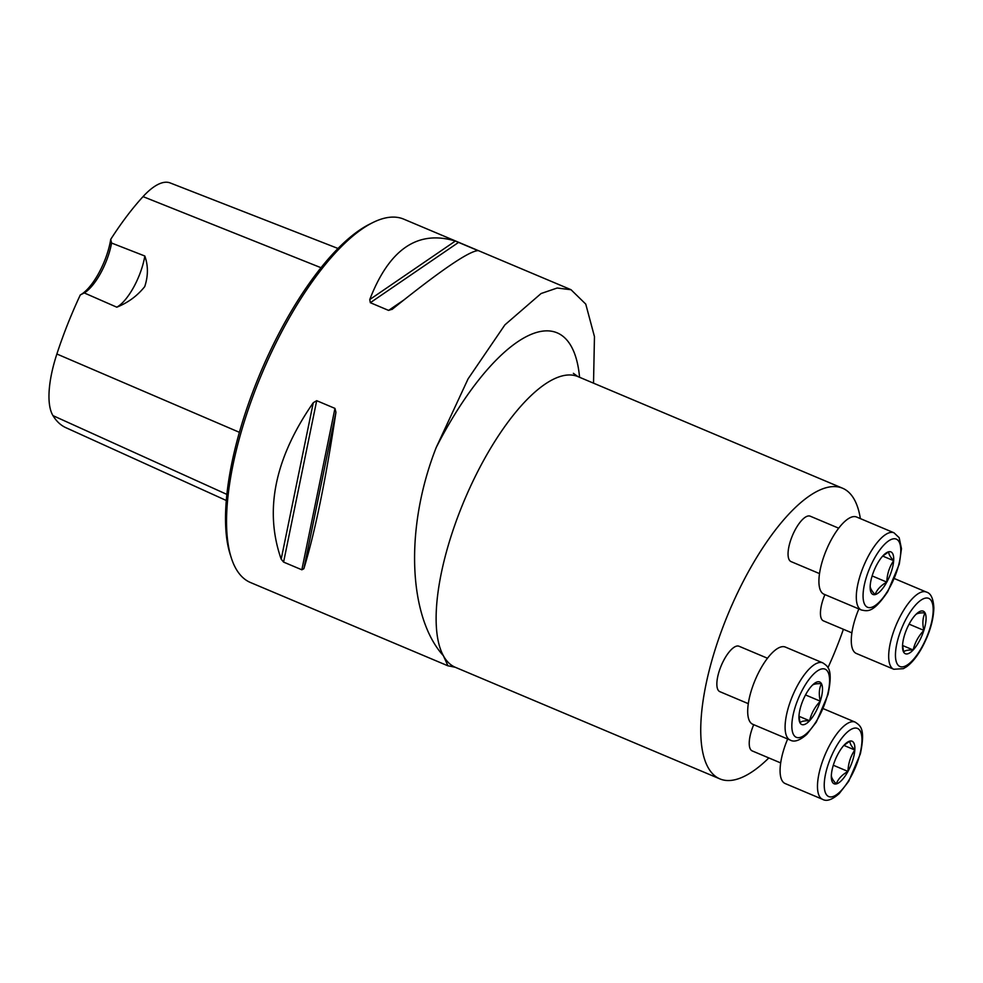 <?xml version="1.0" encoding="UTF-8"?>
<svg xmlns="http://www.w3.org/2000/svg" width="983" height="983" viewBox="0 0 983 983"><rect width="100%" height="100%" fill="white"/><g stroke="black" fill="none" stroke-linecap="round" stroke-linejoin="round"><path stroke-width="1.47" d="M819.515 573.605L791.057 561.6A24.649 8.835 -67.1 0 1 789.189 559.794A24.649 8.835 -67.1 0 1 793.895 532.344A24.649 8.835 -67.1 0 1 810.213 516.186L838.683 528.19M780.686 762.931L752.228 750.926A24.649 8.835 -67.1 0 1 750.361 749.12A24.649 8.835 -67.1 0 1 753.715 724.668M860.358 518.606A157.747 56.535 112.9 0 0 842.529 488.207A157.747 56.535 112.9 0 0 738.11 591.692A157.747 56.535 112.9 0 0 707.981 767.318A157.747 56.535 112.9 0 0 719.912 778.905A157.747 56.535 112.9 0 0 768.841 757.93M827.956 667.703A157.747 56.535 112.9 0 0 843.389 629.28M748.309 703.668L719.851 691.663A24.649 8.835 -67.1 0 1 717.983 689.857A24.649 8.835 -67.1 0 1 724.225 659.433A24.649 8.835 -67.1 0 1 739.007 646.236L767.477 658.241M851.892 632.868L823.435 620.863A24.649 8.835 -67.1 0 1 821.567 619.057A24.649 8.835 -67.1 0 1 824.921 594.617M450.497 666.253L447.941 665.823L443.37 655.71C408.633 617.422 404.234 529.001 436.194 447.535L468.092 378.848L504.906 324.857L541.092 293.524L557.189 288.019L571.037 289.739L585.757 304.103L594.457 336.616L593.523 383.161M447.941 665.823L250.493 582.526A197.19 70.665 -67.1 0 1 231.374 558.074A197.19 70.665 -67.1 0 1 262.019 373.38A197.19 70.665 -67.1 0 1 372.913 222.527A197.19 70.665 -67.1 0 1 403.78 219.16L571.049 289.715M392.426 309.117L388.592 310.407L370.333 302.703L369.755 299.557C389.219 249.178 417.75 229.678 455.35 241.044L478.021 250.616C468.756 251.193 440.224 270.694 392.426 309.117L391.984 309.448M334.957 408.387L335.94 412.282C325.791 479.716 315.088 531.864 303.858 568.727L301.842 569.796L283.583 562.092L281.187 559.167C264.095 510.349 274.785 458.201 313.27 402.711L316.686 400.683L334.957 408.387L301.842 569.796M337.98 248.466L170.17 182.936A78.48 28.126 112.9 0 0 143.039 196.612A191.869 68.761 112.9 0 0 110.723 239.348A42.392 15.187 -67.1 0 1 80.287 294.949A191.869 68.761 112.9 0 0 56.879 354.003A78.48 28.126 112.9 0 0 52.984 415.637A191.869 68.761 112.9 0 0 65.849 427.666L226.323 500.507M80.287 294.949L84.255 292.934L116.805 307.188C128.06 302.69 137.374 295.822 144.734 286.594C148.249 275.904 148.273 265.705 144.82 256.01L111.583 243.034L110.723 239.348M231.374 558.074L230.268 554.633A194.229 69.609 -67.1 0 1 260.458 372.717A194.229 69.609 -67.1 0 1 369.682 224.136L372.913 222.527M116.805 307.188A39.443 14.131 112.9 0 0 144.82 256.01M84.255 292.934A39.443 14.131 112.9 0 0 111.583 243.034M831.372 775.009C831.139 777.209 832.773 780.183 836.25 783.93A23.101 8.282 112.9 0 0 847.973 771.434A23.101 8.282 112.9 0 0 854.817 750.004A23.101 8.282 112.9 0 0 849.951 741.084A23.101 8.282 112.9 0 0 844.729 744.475A23.101 8.282 112.9 0 0 838.229 753.58A23.101 8.282 112.9 0 0 831.372 775.009A23.101 8.282 112.9 0 0 831.323 776.263A23.101 8.282 112.9 0 0 836.25 783.93C838.143 778.917 842.05 774.751 847.973 771.434C848.243 763.459 850.528 756.308 854.817 750.004C851.339 746.257 849.717 743.283 849.951 741.084L843.819 745.433M787.666 738.995A41.9 15.015 112.9 0 0 782.001 780.477A41.9 15.015 112.9 0 0 785.171 783.549L822.574 799.326A41.9 15.015 -67.1 0 1 819.404 796.255A41.9 15.015 -67.1 0 1 827.403 749.599A41.9 15.015 -67.1 0 1 855.149 722.112C860.199 725.638 865.728 727.985 860.371 753.838L848.722 781.276L839.187 793.6C832.146 799.806 826.605 801.71 822.574 799.326M833.301 765.241L847.973 771.434M843.881 745.384L854.817 750.004M801.145 705.303A23.101 8.282 112.9 0 0 798.946 717A23.101 8.282 112.9 0 0 800.002 722.824A23.101 8.282 112.9 0 0 809.587 720.76A23.101 8.282 112.9 0 0 820.301 701.174A23.101 8.282 112.9 0 0 821.444 683.664A23.101 8.282 112.9 0 0 812.363 685.212A23.101 8.282 112.9 0 0 811.86 685.729A23.101 8.282 112.9 0 0 801.145 705.303M822.771 662.849L785.368 647.072A41.9 15.015 112.9 0 0 760.24 669.484A41.9 15.015 112.9 0 0 752.794 724.287L790.197 740.064A41.9 15.015 -67.1 0 1 797.643 685.262A41.9 15.015 -67.1 0 1 822.771 662.849C827.821 666.376 833.351 668.723 827.993 694.576L816.357 722.014L806.81 734.338C799.769 740.543 794.227 742.448 790.197 740.064M798.995 715.759L800.002 722.824C801.182 721.289 804.377 720.6 809.587 720.76C811.282 713.474 814.858 706.949 820.301 701.174C818.667 694.502 819.048 688.665 821.444 683.664C816.246 683.492 813.052 684.18 811.86 685.729M805.519 694.944L820.301 701.174M799.019 716.312L809.587 720.76M870.201 585.684C869.967 587.859 871.589 590.832 875.079 594.604C876.971 589.603 880.879 585.438 886.801 582.108C887.071 574.133 889.357 566.994 893.658 560.679C890.168 556.919 888.534 553.945 888.779 551.758A23.101 8.282 112.9 0 0 883.57 555.149A23.101 8.282 112.9 0 0 877.057 564.254A23.101 8.282 112.9 0 0 870.201 585.684A23.101 8.282 112.9 0 0 870.152 586.937A23.101 8.282 112.9 0 0 875.079 594.604A23.101 8.282 112.9 0 0 886.801 582.108A23.101 8.282 112.9 0 0 893.658 560.679A23.101 8.282 112.9 0 0 888.779 551.758L882.66 556.108M893.977 532.786L856.574 517.009A41.9 15.015 112.9 0 0 826.457 549.78A41.9 15.015 112.9 0 0 824 594.224L861.403 610.001A41.9 15.015 -67.1 0 1 863.848 565.557A41.9 15.015 -67.1 0 1 893.977 532.786L899.175 537.676L901.472 548.674L899.298 564.119L887.772 591.594C872.99 613.478 867.448 611.156 861.403 610.001M882.709 556.071L893.658 560.679M872.13 575.915L886.801 582.108M902.578 644.959L903.586 652.036C904.753 650.5 907.948 649.812 913.17 649.972C914.89 642.636 918.466 636.099 923.885 630.386A23.101 8.282 112.9 0 0 925.028 612.864A23.101 8.282 112.9 0 0 915.935 614.412A23.101 8.282 112.9 0 0 915.443 614.928A23.101 8.282 112.9 0 0 904.716 634.514A23.101 8.282 112.9 0 0 902.529 646.2A23.101 8.282 112.9 0 0 903.586 652.036A23.101 8.282 112.9 0 0 913.17 649.972A23.101 8.282 112.9 0 0 923.885 630.386C922.251 623.701 922.632 617.865 925.028 612.864C919.83 612.692 916.635 613.38 915.443 614.928M858.872 608.932A41.9 15.015 112.9 0 0 856.377 653.486L893.78 669.263A41.9 15.015 -67.1 0 1 896.226 624.819A41.9 15.015 -67.1 0 1 926.355 592.049C930.84 593.204 933.346 598.5 933.85 607.936C933.518 620.162 929.623 633.285 922.189 647.305C917.323 656.189 912.126 662.653 906.609 666.732L903.365 668.661L893.78 669.263M909.091 624.144L923.885 630.386M902.603 645.512L913.17 649.972M842.529 488.207L577.918 376.587A157.747 56.535 112.9 0 0 473.499 480.073A157.747 56.535 112.9 0 0 443.37 655.71A157.747 56.535 112.9 0 0 455.301 667.285L719.912 778.905M56.879 354.003L239.41 432.323M143.039 196.612L320.986 267.708M52.984 415.637L226.901 494.412M455.35 241.044L369.755 299.557M458.643 242.334L370.333 302.703M476.902 250.038L475.649 250.898M403.681 300.098L388.592 310.407M335.94 412.282L303.858 568.727M316.686 400.683L283.583 562.092M313.27 402.711L281.187 559.167M436.194 447.535A190.075 68.122 -67.1 0 1 579.565 377.275M825.929 793.859A36.973 13.246 112.9 0 0 858.442 759.195A36.973 13.246 112.9 0 0 844.925 734.461A36.973 13.246 112.9 0 0 825.929 793.859M802.914 688.96A36.973 13.246 112.9 0 0 799.757 737.533A36.973 13.246 112.9 0 0 829.492 683.234A36.973 13.246 112.9 0 0 802.914 688.96M899.089 541.83A36.973 13.246 112.9 0 0 866.588 576.493A36.973 13.246 112.9 0 0 880.104 601.227A36.973 13.246 112.9 0 0 899.089 541.83M922.115 646.728A36.973 13.246 112.9 0 0 925.273 598.156A36.973 13.246 112.9 0 0 895.538 652.454A36.973 13.246 112.9 0 0 922.115 646.728M573.372 373.331L577.918 376.587M450.386 666.253L455.301 667.285M823.189 708.632L855.149 722.112M894.395 578.569L926.355 592.049"/></g></svg>
